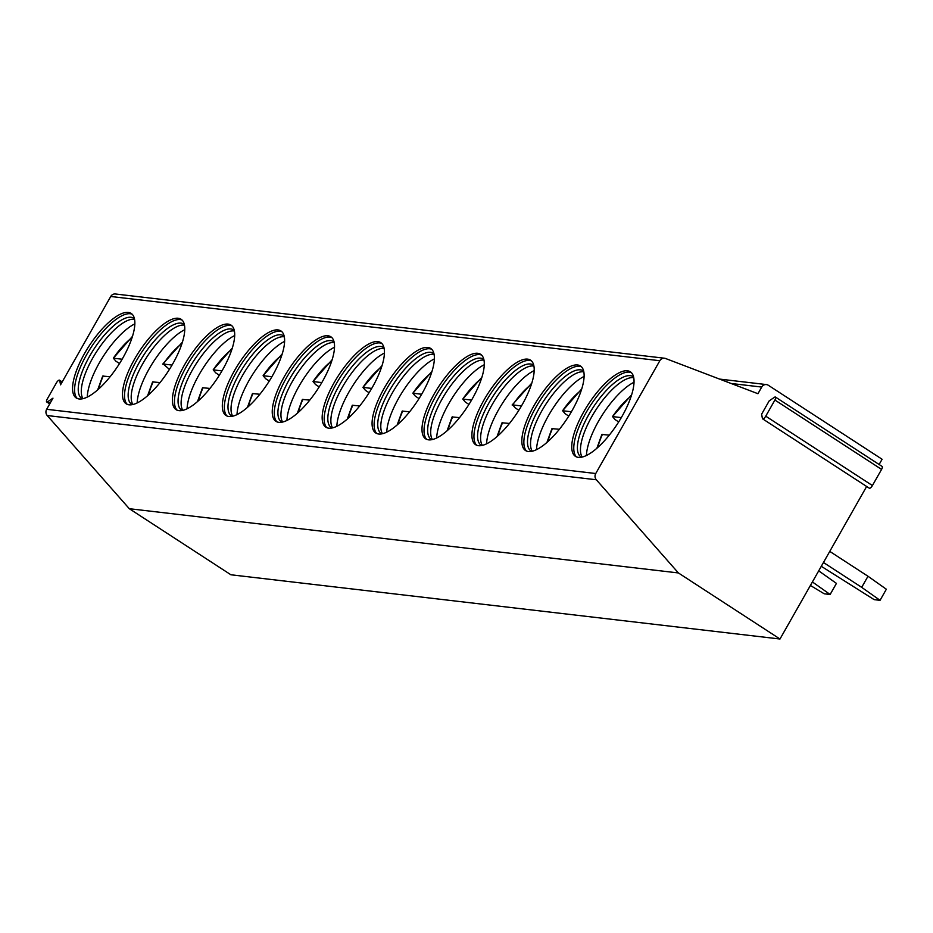 <?xml version="1.0" encoding="UTF-8"?>
<svg xmlns="http://www.w3.org/2000/svg" width="933" height="933" viewBox="0 0 933 933"><rect width="100%" height="100%" fill="white"/><g stroke="black" fill="none" stroke-linecap="round" stroke-linejoin="round"><path stroke-width="1.4" d="M866.64 486.478L779.988 639.012L230.894 574.775L129.302 508.707L47.221 415.535A5.166 4.782 -83.3 0 1 46.65 409.295L52.971 398.158L47.758 401.715A3.359 1.166 123 0 1 46.708 401.96A3.359 1.166 123 0 1 47.268 398.986L56.423 382.857A3.359 1.166 123 0 1 59.537 380.186A3.359 1.166 123 0 1 59.759 380.582L60.54 384.839L110.735 296.484A5.166 4.782 -83.3 0 1 115.4 293.988L664.494 358.225A5.166 4.782 -83.3 0 1 665.556 358.494L757.946 393.714L761.725 387.067A5.166 4.782 -83.3 0 1 768.314 385.271L882.105 459.258L879.131 464.482M775.451 397.073L882.128 466.442A3.359 1.166 123 0 1 881.58 469.404L872.413 485.545A3.359 1.166 123 0 1 869.299 488.204L762.623 418.847A3.359 1.166 123 0 1 762.401 418.451L761.62 414.194L769.189 400.875L774.402 397.318A3.359 1.166 123 0 1 775.451 397.073A3.359 1.166 123 0 1 774.903 400.035L765.736 416.176A3.359 1.166 123 0 1 762.623 418.847M129.302 508.707L678.396 572.944L596.315 479.76A5.166 4.782 -83.3 0 1 595.744 473.521L659.829 360.721A5.166 4.782 -83.3 0 1 664.494 358.225M779.988 639.012L678.396 572.944M578.308 457.357A50.417 17.54 -57 0 0 619.885 420.013A50.417 17.54 -57 0 0 630.37 371.824A50.417 17.54 -57 0 0 627.477 370.809A50.417 17.54 -57 0 0 585.901 408.164A50.417 17.54 -57 0 0 575.416 456.354A50.417 17.54 -57 0 0 578.308 457.357M528.393 451.525A50.417 17.54 -57 0 0 569.97 414.17A50.417 17.54 -57 0 0 580.454 365.981A50.417 17.54 -57 0 0 577.562 364.978A50.417 17.54 -57 0 0 535.985 402.321A50.417 17.54 -57 0 0 525.489 450.511A50.417 17.54 -57 0 0 528.393 451.525M478.477 445.682A50.417 17.54 -57 0 0 520.054 408.327A50.417 17.54 -57 0 0 530.539 360.15A50.417 17.54 -57 0 0 527.635 359.135A50.417 17.54 -57 0 0 486.058 396.49A50.417 17.54 -57 0 0 475.573 444.668A50.417 17.54 -57 0 0 478.477 445.682M428.562 439.84A50.417 17.54 -57 0 0 470.139 402.496A50.417 17.54 -57 0 0 480.623 354.307A50.417 17.54 -57 0 0 477.719 353.292A50.417 17.54 -57 0 0 436.143 390.647A50.417 17.54 -57 0 0 425.658 438.837A50.417 17.54 -57 0 0 428.562 439.84M378.635 434.008A50.417 17.54 -57 0 0 420.223 396.653A50.417 17.54 -57 0 0 430.708 348.464A50.417 17.54 -57 0 0 427.804 347.461A50.417 17.54 -57 0 0 386.227 384.804A50.417 17.54 -57 0 0 375.742 432.994A50.417 17.54 -57 0 0 378.635 434.008M328.719 428.165A50.417 17.54 -57 0 0 370.296 390.81A50.417 17.54 -57 0 0 380.781 342.633A50.417 17.54 -57 0 0 377.888 341.618A50.417 17.54 -57 0 0 336.312 378.973A50.417 17.54 -57 0 0 325.827 427.151A50.417 17.54 -57 0 0 328.719 428.165M278.804 422.322A50.417 17.54 -57 0 0 320.381 384.979A50.417 17.54 -57 0 0 330.865 336.79A50.417 17.54 -57 0 0 327.973 335.775A50.417 17.54 -57 0 0 286.396 373.13A50.417 17.54 -57 0 0 275.9 421.319A50.417 17.54 -57 0 0 278.804 422.322M228.888 416.48A50.417 17.54 -57 0 0 270.465 379.136A50.417 17.54 -57 0 0 280.95 330.947A50.417 17.54 -57 0 0 278.057 329.932A50.417 17.54 -57 0 0 236.469 367.287A50.417 17.54 -57 0 0 225.984 415.477A50.417 17.54 -57 0 0 228.888 416.48M178.973 410.648A50.417 17.54 -57 0 0 220.55 373.293A50.417 17.54 -57 0 0 231.034 325.104A50.417 17.54 -57 0 0 228.13 324.101A50.417 17.54 -57 0 0 186.553 361.444A50.417 17.54 -57 0 0 176.069 409.634A50.417 17.54 -57 0 0 178.973 410.648M129.046 404.805A50.417 17.54 -57 0 0 170.634 367.45A50.417 17.54 -57 0 0 181.119 319.273A50.417 17.54 -57 0 0 178.215 318.258A50.417 17.54 -57 0 0 136.638 355.613A50.417 17.54 -57 0 0 126.153 403.791A50.417 17.54 -57 0 0 129.046 404.805M79.13 398.962A50.417 17.54 -57 0 0 120.707 361.619A50.417 17.54 -57 0 0 131.191 313.43A50.417 17.54 -57 0 0 128.299 312.415A50.417 17.54 -57 0 0 86.722 349.77A50.417 17.54 -57 0 0 76.238 397.959A50.417 17.54 -57 0 0 79.13 398.962M631.326 372.582A50.417 17.54 -57 0 0 629.507 372.139A50.417 17.54 123 0 0 588.84 408.001A50.417 17.54 123 0 0 576.489 456.913M581.539 457.193A47.828 16.642 123 0 1 580.886 456.832A47.828 16.642 123 0 1 590.834 411.115A47.828 16.642 123 0 1 630.276 375.672A47.828 16.642 -57 0 1 633.029 376.64A47.828 16.642 -57 0 1 633.635 377.084M633.764 377.725A47.828 16.642 -57 0 0 633.332 377.655A47.828 16.642 123 0 0 595.744 410.123A47.828 16.642 123 0 0 582.18 457.053M586.437 455.479A50.417 17.54 123 0 1 602.881 414.077A50.417 17.54 123 0 1 634.043 382.262M618.696 421.938L615.08 419.593L612.526 416.584L621.32 417.611M631.676 394.729L612.526 416.584A42.65 14.835 -57 0 1 631.279 395.965M596.875 448.248L601.867 434.463L609.284 435.14M581.411 366.751A50.417 17.54 -57 0 0 579.591 366.296A50.417 17.54 123 0 0 538.924 402.17A50.417 17.54 123 0 0 526.574 451.071M531.623 451.35A47.828 16.642 123 0 1 530.97 450.989A47.828 16.642 123 0 1 540.918 405.272A47.828 16.642 123 0 1 580.361 369.841A47.828 16.642 -57 0 1 583.113 370.798A47.828 16.642 -57 0 1 583.708 371.241M583.848 371.882A47.828 16.642 -57 0 0 583.405 371.824A47.828 16.642 123 0 0 545.817 404.292A47.828 16.642 123 0 0 532.253 451.21M536.522 449.636A50.417 17.54 123 0 1 552.966 408.246A50.417 17.54 123 0 1 584.128 376.419M568.78 416.095L565.165 413.751L562.611 410.742L571.404 411.768M581.76 388.886L562.611 410.742A42.65 14.835 -57 0 1 581.364 390.134M546.948 442.417L551.951 428.632L559.368 429.297M531.483 360.908A50.417 17.54 -57 0 0 529.676 360.453A50.417 17.54 123 0 0 489.009 396.327A50.417 17.54 123 0 0 476.658 445.228M481.708 445.519A47.828 16.642 123 0 1 481.055 445.146A47.828 16.642 123 0 1 491.003 399.429A47.828 16.642 123 0 1 530.445 363.998A47.828 16.642 -57 0 1 533.198 364.955A47.828 16.642 -57 0 1 533.793 365.409M533.921 366.039A47.828 16.642 -57 0 0 533.489 365.981A47.828 16.642 123 0 0 495.901 398.449A47.828 16.642 123 0 0 482.338 445.379M486.594 443.793A50.417 17.54 123 0 1 503.05 402.403A50.417 17.54 123 0 1 534.212 370.576M518.865 410.263L515.249 407.908L512.695 404.91L521.477 405.937M512.135 405.015L512.695 404.91A42.65 14.835 -57 0 1 531.448 384.291M497.032 436.574L502.036 422.789L509.453 423.454M481.568 355.065A50.417 17.54 -57 0 0 479.76 354.622A50.417 17.54 123 0 0 439.093 390.484A50.417 17.54 123 0 0 426.743 439.396M431.781 439.676A47.828 16.642 123 0 1 431.128 439.303A47.828 16.642 123 0 1 441.076 393.598A47.828 16.642 123 0 1 480.53 358.155A47.828 16.642 -57 0 1 483.271 359.112A47.828 16.642 -57 0 1 483.877 359.567M484.005 360.208A47.828 16.642 -57 0 0 483.574 360.138A47.828 16.642 123 0 0 445.986 392.606A47.828 16.642 123 0 0 432.422 439.536M436.679 437.962A50.417 17.54 123 0 1 453.135 396.56A50.417 17.54 123 0 1 484.297 364.733M468.937 404.421L465.334 402.076L462.78 399.067L471.562 400.094M481.929 377.2L462.78 399.067A42.65 14.835 -57 0 1 481.533 378.448M447.117 430.731L452.108 416.946L459.537 417.622M431.652 349.234A50.417 17.54 -57 0 0 429.833 348.779A50.417 17.54 123 0 0 389.178 384.653A50.417 17.54 123 0 0 376.827 433.553M381.865 433.833A47.828 16.642 123 0 1 381.212 433.472A47.828 16.642 123 0 1 391.16 387.755A47.828 16.642 123 0 1 430.603 352.312A47.828 16.642 -57 0 1 433.355 353.28A47.828 16.642 -57 0 1 433.962 353.724M434.09 354.365A47.828 16.642 -57 0 0 433.658 354.295A47.828 16.642 123 0 0 396.07 386.775A47.828 16.642 123 0 0 382.507 433.693M386.763 432.119A50.417 17.54 123 0 1 403.208 390.729A50.417 17.54 123 0 1 434.37 358.902M419.022 398.578L415.418 396.233L412.853 393.225L421.646 394.251M432.002 371.369L412.853 393.225A42.65 14.835 -57 0 1 431.606 372.617M397.201 424.9L402.193 411.103L409.61 411.78M381.737 343.391A50.417 17.54 -57 0 0 379.918 342.936A50.417 17.54 123 0 0 339.25 378.81A50.417 17.54 123 0 0 326.9 427.711M331.95 427.99A47.828 16.642 123 0 1 331.297 427.629A47.828 16.642 123 0 1 341.245 381.912A47.828 16.642 123 0 1 380.687 346.481A47.828 16.642 -57 0 1 383.44 347.438A47.828 16.642 -57 0 1 384.046 347.881M384.174 348.522A47.828 16.642 -57 0 0 383.743 348.464A47.828 16.642 123 0 0 346.155 380.932A47.828 16.642 123 0 0 332.591 427.862M336.848 426.276A50.417 17.54 123 0 1 353.292 384.886A50.417 17.54 123 0 1 384.454 353.059M369.106 392.746L365.491 390.391L362.937 387.382L371.731 388.42M382.087 365.526L362.937 387.382A42.65 14.835 -57 0 1 381.69 366.774M347.286 419.057L352.277 405.272L359.695 405.937M331.821 337.548A50.417 17.54 -57 0 0 330.002 337.093A50.417 17.54 123 0 0 289.335 372.967A50.417 17.54 123 0 0 276.984 421.879M282.034 422.159A47.828 16.642 123 0 1 281.381 421.786A47.828 16.642 123 0 1 291.329 376.069A47.828 16.642 123 0 1 330.772 340.638A47.828 16.642 -57 0 1 333.524 341.595A47.828 16.642 -57 0 1 334.119 342.049M334.259 342.679A47.828 16.642 -57 0 0 333.816 342.621A47.828 16.642 123 0 0 296.228 375.089A47.828 16.642 123 0 0 282.664 422.019M286.932 420.433A50.417 17.54 123 0 1 303.377 379.043A50.417 17.54 123 0 1 334.539 347.216M319.191 386.903L315.576 384.559L313.022 381.55L321.815 382.577M332.171 359.683L313.022 381.55A42.65 14.835 -57 0 1 331.775 360.931M297.359 413.214L302.362 399.429L309.779 400.105M281.906 331.705A50.417 17.54 -57 0 0 280.087 331.262A50.417 17.54 123 0 0 239.419 367.124A50.417 17.54 123 0 0 227.069 416.036M232.119 416.316A47.828 16.642 123 0 1 231.466 415.955A47.828 16.642 123 0 1 241.414 370.238A47.828 16.642 123 0 1 280.856 334.795A47.828 16.642 -57 0 1 283.609 335.763A47.828 16.642 -57 0 1 284.203 336.207M284.332 336.848A47.828 16.642 -57 0 0 283.9 336.778A47.828 16.642 123 0 0 246.312 369.246A47.828 16.642 123 0 0 232.749 416.176M237.017 414.602A50.417 17.54 123 0 1 253.461 373.2A50.417 17.54 123 0 1 284.623 341.385M269.275 381.061L265.66 378.716L263.106 375.707L271.888 376.734M282.256 353.852L263.106 375.707A42.65 14.835 -57 0 1 281.859 355.088M247.443 407.371L252.446 393.586L259.864 394.262M231.979 325.874A50.417 17.54 -57 0 0 230.171 325.419A50.417 17.54 123 0 0 189.504 361.293A50.417 17.54 123 0 0 177.153 410.193M182.192 410.473A47.828 16.642 123 0 1 181.538 410.112A47.828 16.642 123 0 1 191.487 364.395A47.828 16.642 123 0 1 230.941 328.964A47.828 16.642 -57 0 1 233.682 329.92A47.828 16.642 -57 0 1 234.288 330.364M234.416 331.005A47.828 16.642 -57 0 0 233.985 330.947A47.828 16.642 123 0 0 196.397 363.415A47.828 16.642 123 0 0 182.833 410.333M187.09 408.759A50.417 17.54 123 0 1 203.546 367.369A50.417 17.54 123 0 1 234.708 335.542M219.348 375.218L215.745 372.873L213.191 369.865L221.972 370.891M232.34 348.009L213.191 369.865A42.65 14.835 -57 0 1 231.944 349.257M197.528 401.54L202.519 387.755L209.948 388.42M182.063 320.031A50.417 17.54 -57 0 0 180.244 319.576A50.417 17.54 123 0 0 139.588 355.45A50.417 17.54 123 0 0 127.238 404.351M132.276 404.642A47.828 16.642 123 0 1 131.623 404.269A47.828 16.642 123 0 1 141.571 358.552A47.828 16.642 123 0 1 181.025 323.121A47.828 16.642 -57 0 1 183.766 324.078A47.828 16.642 -57 0 1 184.372 324.532M184.501 325.162A47.828 16.642 -57 0 0 184.069 325.104A47.828 16.642 123 0 0 146.481 357.572A47.828 16.642 123 0 0 132.918 404.502M137.174 402.916A50.417 17.54 123 0 1 153.618 361.526A50.417 17.54 123 0 1 184.781 329.699M169.433 369.386L163.263 364.033L172.057 365.06M162.704 364.138L163.263 364.033A42.65 14.835 -57 0 1 182.017 343.414M147.612 395.697L152.604 381.912L160.021 382.577M132.148 314.188A50.417 17.54 -57 0 0 130.328 313.745A50.417 17.54 123 0 0 89.661 349.607A50.417 17.54 123 0 0 77.311 398.519M82.361 398.799A47.828 16.642 123 0 1 81.707 398.426A47.828 16.642 123 0 1 91.656 352.721A47.828 16.642 123 0 1 131.098 317.278A47.828 16.642 -57 0 1 133.851 318.235A47.828 16.642 -57 0 1 134.457 318.689M134.585 319.331A47.828 16.642 -57 0 0 134.154 319.261A47.828 16.642 123 0 0 96.566 351.729A47.828 16.642 123 0 0 83.002 398.659M87.259 397.085A50.417 17.54 123 0 1 103.703 355.683A50.417 17.54 123 0 1 134.865 323.856M119.517 363.543L115.914 361.199L113.348 358.19L122.141 359.217M132.498 336.323L113.348 358.19A42.65 14.835 -57 0 1 132.101 337.571M97.697 389.854L102.688 376.069L110.106 376.745M861.695 587.347L867.993 576.256L886.35 589.236L880.052 600.327L861.695 587.347L823.454 562.482M829.764 551.391L867.993 576.256M880.052 600.327L874.151 599.639L821.285 566.308M818.707 570.856L836.435 583.393L830.125 594.484L812.398 581.947M810.404 585.457L824.236 593.796L830.125 594.484M47.221 415.535L596.315 479.76M46.65 409.295L595.744 473.521M110.735 296.484L659.829 360.721M47.758 401.715L50.09 403.231M59.759 380.582L62.103 382.098M731.087 383.475L761.725 387.067M881.58 469.404L774.903 400.035M872.413 485.545L765.736 416.176M602.438 434.335A42.65 14.835 -57 0 0 597.843 447.385M552.523 428.504A42.65 14.835 -57 0 0 547.928 441.542M502.607 422.661A42.65 14.835 -57 0 0 498.012 435.711M452.692 416.818A42.65 14.835 -57 0 0 448.097 429.868M402.776 410.975A42.65 14.835 -57 0 0 398.181 424.025M352.849 405.144A42.65 14.835 -57 0 0 348.266 418.194M302.933 399.301A42.65 14.835 -57 0 0 298.338 412.351M253.018 393.458A42.65 14.835 -57 0 0 248.423 406.508M203.102 387.627A42.65 14.835 -57 0 0 198.507 400.665M153.187 381.784A42.65 14.835 -57 0 0 148.592 394.834M103.26 375.941A42.65 14.835 -57 0 0 98.676 388.991M59.537 380.186L62.196 381.924M46.708 401.96L49.706 403.907M766.39 384.571L719.588 379.09M531.845 383.043L512.124 405.004M182.413 342.166L162.704 364.127"/></g></svg>
